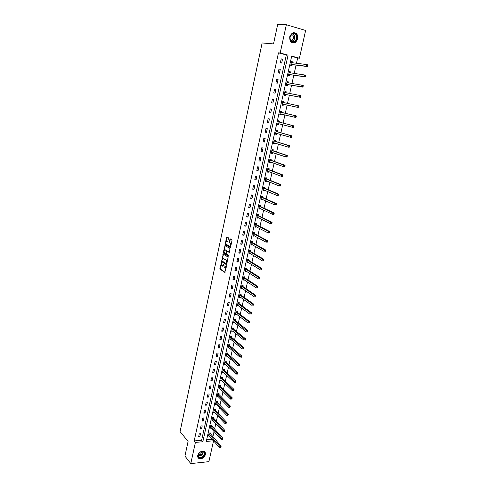 <?xml version="1.0" encoding="UTF-8"?>
<svg xmlns="http://www.w3.org/2000/svg" width="488" height="488" viewBox="0 0 488 488"><rect width="100%" height="100%" fill="white"/><g stroke="black" fill="none" stroke-linecap="round" stroke-linejoin="round"><path stroke-width="0.73" d="M221.375 262.392L220.003 269.114L224.822 272.408L226.377 265.71L224.681 267.888L224.193 267.552L223.87 264.045L222.192 266.216L221.717 265.887L221.375 262.392M297.851 39.058L295.35 42.688C291.434 43.688 289.561 41.706 289.726 36.728L292.172 33.117C296.143 32.068 298.034 34.044 297.851 39.058M205.405 454.596C204.222 457.683 202.209 459.049 199.366 458.696C198.012 458.147 197.475 457.043 197.762 455.371C198.933 452.309 200.928 450.936 203.758 451.248C205.149 451.784 205.704 452.907 205.405 454.596M228.427 238.425L228.268 237.705L226.896 236.9L226.511 237.296L225.236 244.494L230.177 247.514L230.574 247.123L231.989 240.529L231.873 239.834L230.147 238.809L229.153 242.017L229.269 242.713L230.238 243.317C230.842 244.946 230.598 245.915 229.494 246.22L226.17 244.183C225.572 242.579 225.816 241.615 226.896 241.298L227.432 241.621L227.823 241.231L228.427 238.425M190.79 463.6L184.934 456.066L188.075 441.445L180.078 431.581L262.135 42.95L273.512 43.908L277.702 24.4L286.34 24.742L305.634 30.463L299.418 58.182L291.702 56.114L206.278 441.433L213.561 440.774L208.888 461.648L190.79 463.6L195.401 442.409L202.837 441.738L288.066 55.138L280.185 53.021L286.34 24.742M194.194 440.938L201.611 440.286L286.334 54.955L278.465 52.844L194.194 440.938L195.401 442.409M278.465 52.844L280.185 53.021M223.248 254.028L221.613 261.537L226.469 264.746L228.14 257.152L223.248 254.028M223.303 252.351L225.066 245.488L229.964 248.49L229.519 252.028L229.122 252.412L227.127 251.167L226.34 253.4L226.463 254.096L228.591 255.45L228.396 256.206L223.419 253.04L223.303 252.351L223.809 252.387L223.986 251.558M199.854 436.711L200.513 433.704L199.275 433.808L198.622 436.821L199.854 436.711L198.891 435.577M201.568 428.879L202.233 425.859L200.995 425.951L200.33 428.976L201.568 428.879L200.599 427.762M203.295 421.004L203.96 417.96L202.721 418.045L202.056 421.095L203.295 421.004L202.319 419.9M205.027 413.08L205.698 410.018L204.46 410.097L203.789 413.159L205.027 413.08L204.045 411.994M206.778 405.107L207.449 402.033L206.204 402.1L205.533 405.18L206.778 405.107L205.784 404.04M208.529 397.092L209.206 393.993L207.961 394.054L207.284 397.153L208.529 397.092L207.528 396.043M210.297 389.027L210.975 385.91L209.73 385.965L209.047 389.082L210.297 389.027L209.285 387.997M212.073 380.915L212.756 377.779L211.511 377.822L210.822 380.957L212.073 380.915L211.054 379.902M213.86 372.753L214.549 369.599L213.299 369.636L212.609 372.789L213.86 372.753L212.835 371.758M215.653 364.542L216.349 361.37L215.098 361.394L214.403 364.573L215.653 364.542L214.622 363.572M217.465 356.283L218.16 353.092L216.91 353.111L216.208 356.301L217.465 356.283L216.422 355.331M219.283 347.975L219.984 344.766L218.728 344.772L218.026 347.987L219.283 347.975L218.234 347.041M221.113 339.618L221.82 336.385L220.564 336.385L219.856 339.618L221.113 339.618L220.058 338.702M222.955 331.206L223.663 327.96L222.406 327.948L221.692 331.2L222.955 331.206L221.887 330.315M224.803 322.745L225.523 319.475L224.26 319.457L223.547 322.727L224.803 322.745L223.73 321.873M226.67 314.235L227.39 310.947L226.127 310.911L225.407 314.205L226.67 314.235L225.584 313.381M228.543 305.671L229.269 302.359L228.006 302.322L227.28 305.634L228.543 305.671L227.451 304.841M230.434 297.052L231.159 293.727L229.891 293.672L229.165 297.003L230.434 297.052L229.329 296.246M232.331 288.384L233.063 285.035L231.794 284.974L231.062 288.329L232.331 288.384L231.221 287.597M234.24 279.661L234.978 276.293L233.703 276.22L232.971 279.594L234.24 279.661L233.124 278.898M236.161 270.883L236.9 267.491L235.631 267.412L234.887 270.803L236.161 270.883L235.033 270.145M238.095 262.056L238.839 258.64L237.564 258.548L236.82 261.964L238.095 262.056L236.961 261.336M240.041 253.168L240.791 249.734L239.516 249.63L238.766 253.071L240.041 253.168L238.894 252.473M241.993 244.226L242.749 240.773L241.475 240.657L240.718 244.116L241.993 244.226L240.84 243.555M243.963 235.228L244.726 231.751L243.445 231.629L242.689 235.106L243.963 235.228L242.804 234.576M245.946 226.176L246.714 222.674L245.434 222.54L244.665 226.042L245.946 226.176L244.775 225.547M247.941 217.062L248.715 213.543L247.428 213.396L246.66 216.922L247.941 217.062L246.763 216.465M249.947 207.894L250.722 204.356L249.441 204.197L248.666 207.742L249.947 207.894L248.758 207.321M251.967 198.671L252.747 195.102L251.466 194.938L250.686 198.506L251.967 198.671L250.771 198.116M254.004 189.387L254.785 185.8L253.498 185.617L252.717 189.21L254.004 189.387L252.79 188.856M256.048 180.041L256.841 176.43L255.547 176.235L254.76 179.852L256.048 180.041L254.827 179.535M258.103 170.635L258.902 167.006L257.609 166.798L256.816 170.434L258.103 170.635L256.877 170.159M260.177 161.174L260.976 157.514L259.689 157.301L258.884 160.961L260.177 161.174L258.939 160.723M262.263 151.646L263.069 147.968L261.775 147.736L260.97 151.42L262.263 151.646L261.013 151.225M264.362 142.063L265.173 138.354L263.88 138.116L263.069 141.825L264.362 142.063L263.105 141.66M266.472 132.413L267.29 128.686L265.99 128.429L265.179 132.163L266.472 132.413L265.204 132.041M268.601 122.701L269.425 118.95L268.125 118.682L267.302 122.439L268.601 122.701L267.32 122.36M270.742 112.923L271.566 109.147L270.267 108.873L269.443 112.649L270.742 112.923L269.449 112.612M272.896 103.084L273.725 99.284L272.426 98.991L271.59 102.797L272.896 103.084M275.061 93.184L275.903 89.359L274.598 89.054L273.762 92.885L275.061 93.184M277.245 83.216L278.087 79.361L276.781 79.044L275.94 82.899L277.245 83.216M279.441 73.182L280.289 69.302L278.983 68.973L278.136 72.852L279.441 73.182M281.655 63.08L282.509 59.176L281.198 58.828L280.344 62.738L281.655 63.08M212.866 436.9L214.073 431.502M214.616 429.068L215.836 423.615M216.379 421.199L217.618 415.672M218.154 413.275L219.399 407.694M219.935 405.308L221.198 399.66M221.729 397.299L223.01 391.577M223.528 389.235L224.828 383.452M225.346 381.128L226.658 375.278M227.17 372.972L228.494 367.049M229.006 364.768L230.348 358.778M230.855 356.514L232.209 350.451M232.715 348.206L234.088 342.076M234.582 339.855L235.972 333.652M236.46 331.45L237.869 325.179M238.357 322.995L239.773 316.651M240.261 314.485L241.694 308.068M242.176 305.927L243.628 299.437M244.104 297.32L245.574 290.75M246.037 288.652L247.526 282.009M247.989 279.935L249.496 273.213M249.954 271.163L251.479 264.368M251.93 262.337L253.467 255.462M253.919 253.461L255.474 246.501M255.913 244.525L257.493 237.485M257.926 235.533L259.518 228.414M259.951 226.481L261.562 219.283M261.989 217.38L263.618 210.096M264.038 208.217L265.692 200.849M266.106 198.994L267.772 191.546M268.18 189.716L269.87 182.176M270.273 180.377L271.975 172.752M272.371 170.983L274.097 163.273M274.488 161.522L276.238 153.726M276.623 152.006L278.386 144.112M278.764 142.423L280.551 134.444M280.923 132.779L282.729 124.708M283.095 123.074L284.919 114.912M285.279 113.308L287.127 105.054M287.481 103.462L289.341 95.172M289.707 93.525L291.568 85.217M291.946 83.527L293.806 75.201M294.197 73.456L296.064 65.117M296.466 63.318L297.662 57.987L291.647 56.376M206.631 439.84L212.304 439.334M210.133 433.704L210.316 432.899L209.096 432.996L208.437 435.979L209.321 435.906M211.865 425.92L212.048 425.115L210.828 425.207L210.163 428.208L211.072 428.135M213.61 418.1L213.787 417.283L212.567 417.368L211.902 420.388L212.835 420.32M215.361 410.225L215.544 409.408L214.317 409.481L213.646 412.519L214.61 412.458M217.117 402.313L217.306 401.484L216.08 401.557L215.403 404.607L216.398 404.552M218.892 394.347L219.075 393.517L217.849 393.578L217.172 396.652L218.197 396.598M220.674 386.337L220.857 385.502L219.637 385.557L218.947 388.643L220.009 388.6M222.467 378.279L222.656 377.444L221.424 377.486L220.735 380.591L221.833 380.555M224.273 370.178L224.456 369.331L223.23 369.367L222.534 372.496L223.669 372.46M226.084 362.023L226.273 361.175L225.041 361.199L224.346 364.347L225.517 364.322M227.908 353.824L228.097 352.97L226.865 352.983L226.164 356.149L227.384 356.13M228.256 347.053L229.232 347.871L227.994 347.907L228.701 344.723L229.933 344.717L229.744 345.571M231.593 337.275L231.782 336.409L230.549 336.409L229.836 339.611L231.086 339.55M233.447 328.924L233.642 328.058L232.404 328.046L231.69 331.267L232.947 331.181M235.32 320.525L235.509 319.652L234.27 319.628L233.551 322.873L234.819 322.763M237.198 312.076L237.394 311.198L236.155 311.167L235.429 314.425L236.704 314.29M239.089 303.573L239.285 302.688L238.046 302.651L237.314 305.933L238.601 305.769M240.993 295.02L241.188 294.13L239.944 294.081L239.211 297.381L240.511 297.198M242.908 286.419L243.103 285.523L241.859 285.462L241.121 288.786L242.426 288.573M244.836 277.764L245.031 276.861L243.786 276.787L243.042 280.13L244.36 279.892M246.769 269.053L246.971 268.144L245.726 268.065L244.976 271.426L246.226 271.505L246.3 271.157M248.721 260.287L248.923 259.372L247.672 259.281L246.922 262.666L248.172 262.751L248.258 262.373M250.686 251.466L250.887 250.551L249.636 250.448L248.88 253.851L250.131 253.949L250.222 253.528M252.656 242.597L252.863 241.67L251.607 241.56L250.85 244.988L252.101 245.092L252.204 244.634M254.644 233.667L254.852 232.739L253.595 232.617L252.827 236.064L254.083 236.18L254.193 235.686M256.639 224.687L256.853 223.748L255.596 223.62L254.821 227.085L256.078 227.213L256.2 226.676M258.652 215.647L258.86 214.708L257.603 214.561L256.828 218.051L258.085 218.191L258.213 217.611M260.677 206.552L260.885 205.607L259.628 205.448L258.847 208.962L260.11 209.108L260.244 208.492M262.715 197.396L262.928 196.444L261.666 196.28L260.879 199.812L262.141 199.976L262.288 199.317M264.764 188.185L264.978 187.227L263.715 187.05L262.922 190.607L264.185 190.778L264.344 190.076M266.826 178.919L267.04 177.955L265.777 177.766L264.978 181.341L266.247 181.53L266.411 180.786M268.9 169.592L269.114 168.622L267.851 168.421L267.052 172.02L268.315 172.215L268.491 171.428M270.986 160.204L271.206 159.228L269.937 159.015L269.132 162.638L270.401 162.846L270.584 162.016M273.091 150.755L273.31 149.773L272.042 149.548L271.23 153.195L272.499 153.415L272.694 152.543M275.208 141.252L275.427 140.257L274.158 140.025L273.341 143.698L274.61 143.923L274.817 143.008M277.337 131.681L277.556 130.686L276.287 130.436L275.464 134.133L276.739 134.377L276.952 133.413M279.478 122.049L279.703 121.048L278.428 120.786L277.599 124.507L278.874 124.763L279.099 123.763L277.684 124.141M281.637 112.362L281.857 111.349L280.582 111.075L279.752 114.82L281.027 115.089L281.253 114.082M283.803 102.602L284.028 101.589L282.753 101.303L281.918 105.072L283.192 105.353L283.418 104.334M285.992 92.787L286.218 91.762L284.937 91.463L284.095 95.258L285.376 95.55L285.602 94.532M287.054 81.947L288.182 82.893L288.42 81.874L287.139 81.563L286.291 85.382L287.572 85.687L287.798 84.656M290.415 72.907L290.635 71.919L289.353 71.596L288.5 75.439L289.781 75.756L290.006 74.725M292.647 62.854L292.861 61.903L291.58 61.561L290.72 65.429L292.001 65.764L292.233 64.721M297.662 57.987L299.418 58.182M201.611 440.286L202.837 441.738M286.334 54.955L288.066 55.138M231.068 339.611L242.042 348.774L242.353 347.407L230.354 337.275M232.929 331.273L243.988 340.203L244.305 338.825L232.209 328.912M234.789 322.891L233.734 322.056M236.668 314.455L235.606 313.638M238.559 305.97L237.485 305.171M240.456 297.43L239.376 296.655M242.365 288.841L241.279 288.085M244.293 280.197L243.195 279.465M246.226 271.505L245.116 270.791M248.172 262.751L247.056 262.062M250.131 253.949L249.008 253.278M252.101 245.092L250.966 244.445M254.083 236.18L252.943 235.558M256.078 227.213L254.931 226.609M258.085 218.191L256.926 217.611M260.11 209.108L258.939 208.553M262.141 199.976L260.964 199.439M264.185 190.778L262.995 190.271M266.247 181.53L265.045 181.042M268.315 172.215L267.107 171.758M270.401 162.846L269.187 162.412M272.499 153.415L271.273 153.006M274.61 143.923L273.378 143.539M276.739 134.377L275.488 134.017M278.874 124.763L277.617 124.428M281.027 115.089L279.758 114.778M273.725 99.284L272.42 99.009M284.028 101.589L282.753 101.321M275.903 89.359L274.585 89.109M286.218 91.762L284.925 91.518M278.087 79.361L276.763 79.147M288.42 81.874L287.115 81.661M280.289 69.302L278.953 69.113M290.635 71.919L289.323 71.73M282.509 59.176L281.155 59.017M292.861 61.903L291.537 61.744M222.705 266.253L223.736 265.661M225.2 267.924L226.212 267.387M221.241 264.423L220.509 269.15L225.114 272.292M222.003 260.848L222.119 261.574L226.761 264.636M223.474 254.169L222.394 259.018M221.991 260.482L222.077 260.976L226.334 263.776L226.609 263.514L226.292 260.391L223.388 258.5L222.162 259.695L221.991 260.482M226.45 263.782L226.981 263.807M227.371 262.007L226.896 260.5L226.292 260.391M223.4 258.5L226.798 260.421M224.242 250.338L225.188 245.915L224.681 245.873M229.403 252.308L227.487 251.192M228.634 256.072L223.455 253.065M225.078 249.886C223.998 250.198 223.76 251.155 224.37 252.766L225.578 253.54L225.962 253.162L226.237 250.619L225.194 249.899M225.724 253.553L226.322 253.522M226.883 251.228L226.749 250.655L226.206 250.594M225.584 249.929L226.713 250.631M223.809 252.387L223.955 253.107M227.03 241.31L227.707 241.523M230.007 246.263L230.855 245.818M231.129 244.531L230.751 243.359L230.135 243.237M230.385 238.949L229.659 242.066L229.775 242.756L230.647 243.28M225.798 243.061L225.743 244.537L230.452 247.416M227.14 237.04L226.084 241.719M208.614 435.18L219.569 447.679L219.862 446.404L221.101 446.288L209.809 432.935M220.491 447.148L220.375 447.655L220.985 447.1L220.491 447.148L208.919 433.801M220.375 447.655L219.569 447.679M221.101 446.288L220.985 447.1M200.385 452.022C204.496 449.387 206.595 455.09 202.416 457.457C198.329 460.111 196.164 454.413 200.385 452.022M202.221 457.103C204.783 454.871 205.051 453.035 203.014 451.607L200.336 452.071C197.78 454.291 197.5 456.127 199.501 457.567L202.221 457.103M202.056 451.504L200.361 454.535L198.219 454.883M198.024 457.61L199.183 458.433L202.563 457.86C205.155 455.877 205.851 453.84 204.655 451.748M297.027 38.881C295.941 44.622 288.579 42.566 289.994 36.868C291.104 31.067 298.479 33.233 297.027 38.881M290.086 36.935C289.951 40.919 291.452 42.505 294.593 41.7L296.588 38.796C296.734 34.788 295.216 33.202 292.044 34.038L290.086 36.935M291.501 34.434C293.111 35.002 293.776 36.338 293.495 38.43L291.934 40.705L290.958 41.004M292.782 43.066L295.057 42.633L297.546 39.028C297.954 35.24 296.655 33.105 293.654 32.623M210.34 427.397L221.381 439.706L221.674 438.425L222.912 438.315L211.981 426.134L211.536 425.152M222.308 439.163L222.186 439.682L222.803 439.121L222.308 439.163L210.651 426.018M222.186 439.682L221.381 439.706M222.912 438.315L222.803 439.121M212.079 419.57L223.205 431.691L223.498 430.398L224.742 430.3L213.726 418.308L213.268 417.319M224.132 431.136L224.016 431.654L224.626 431.099L224.132 431.136L212.39 418.179M224.016 431.654L223.205 431.691M224.742 430.3L224.626 431.099M213.829 411.701L225.035 423.621L225.334 422.327L226.578 422.23L215.476 410.432L215.013 409.438M225.968 423.059L225.852 423.578L226.469 423.023L225.968 423.059L214.141 410.304M225.852 423.578L225.035 423.621M226.578 422.23L226.469 423.023M215.586 403.783L226.883 415.508L227.176 414.202L228.427 414.117L217.239 402.515L216.764 401.514M227.817 414.934L227.701 415.459L228.317 414.904L227.817 414.934L215.897 402.38M227.701 415.459L226.883 415.508M228.427 414.117L228.317 414.904M217.355 395.823L228.738 407.34L229.037 406.028L230.281 405.955L219.014 394.554L218.526 393.548M229.677 406.76L229.555 407.285L230.055 407.254L230.177 406.73L229.677 406.76L217.666 394.408M230.055 407.254L229.555 407.285M230.281 405.955L230.177 406.73M219.13 387.814L230.604 399.129L230.903 397.805L232.154 397.738L220.796 386.539L220.301 385.526M231.55 398.537L231.428 399.068L231.928 399.038L232.05 398.513L231.55 398.537L219.447 386.392M231.928 399.038L231.428 399.068M232.154 397.738L232.05 398.513M220.924 379.755L232.483 390.864L232.782 389.534L234.033 389.479L222.589 378.481L222.083 377.462M233.429 390.266L233.307 390.796L233.813 390.772L233.929 390.241L233.429 390.266L221.241 378.322M233.813 390.772L233.307 390.796M234.033 389.479L233.929 390.241M222.723 371.649L234.368 382.549L234.673 381.207L235.924 381.165L224.395 370.374L223.876 369.349M235.326 381.939L235.204 382.476L235.704 382.458L235.826 381.921L235.326 381.939L223.04 370.209M235.704 382.458L235.204 382.476M235.924 381.165L235.826 381.921M224.529 363.499L236.271 374.18L236.576 372.838L237.833 372.795L226.206 362.218L225.676 361.187M237.229 373.564L237.107 374.101L237.607 374.089L237.729 373.552L237.229 373.564L224.852 362.047M237.607 374.089L237.107 374.101M237.833 372.795L237.729 373.552M226.353 355.295L238.181 365.762L238.492 364.408L239.748 364.384L228.036 354.02L227.493 352.976M239.144 365.14L239.022 365.677L239.529 365.671L239.651 365.128L239.144 365.14L226.676 353.843M239.529 365.671L239.022 365.677M239.748 364.384L239.651 365.128M228.183 347.047L240.108 357.295L240.413 355.935L241.676 355.917L229.872 345.766L229.317 344.717M241.078 356.661L240.95 357.204L241.456 357.198L241.578 356.649L241.078 356.661L228.512 345.583M241.456 357.198L240.95 357.204M241.676 355.917L241.578 356.649M243.018 348.127L242.89 348.676L243.396 348.67L243.518 348.127L242.353 347.407L243.616 347.395L231.715 337.464L231.147 336.409M243.396 348.67L242.89 348.676M243.616 347.395L243.518 348.127M244.97 339.544L244.842 340.099L245.348 340.099L245.476 339.544L244.305 338.825L245.568 338.825L233.575 329.113L232.996 328.052M245.348 340.099L244.842 340.099M245.568 338.825L245.476 339.544M233.746 322.001L245.952 331.572L246.263 330.187L247.526 330.199L235.448 320.714L234.85 319.64M246.934 330.907L246.806 331.462L247.312 331.468L247.44 330.913L246.934 330.907L234.081 320.506M247.312 331.468L246.806 331.462M247.526 330.199L247.44 330.913M235.625 313.546L247.922 322.891L248.239 321.5L249.502 321.519L237.327 312.259L236.717 311.179M248.911 322.22L248.782 322.775L249.289 322.781L249.417 322.226L235.954 312.046M249.289 322.781L248.782 322.775M249.502 321.519L249.417 322.226M237.51 305.049L249.905 314.162L250.228 312.753L251.491 312.784L239.218 303.756L238.595 302.67M250.899 313.473L250.771 314.034L251.277 314.046L251.405 313.485L237.845 303.536M251.277 314.046L250.771 314.034M251.491 312.784L251.405 313.485M239.413 296.49L251.906 305.372L252.223 303.957L253.492 304L241.121 295.197L240.48 294.105M252.9 304.671L252.772 305.238L253.278 305.256L253.406 304.689L239.748 294.972M253.278 305.256L252.772 305.238M253.492 304L253.406 304.689M241.298 287.999L241.627 288.011M241.322 287.889L253.912 296.527L254.236 295.106L255.505 295.155L243.018 286.578L242.377 285.486M254.919 295.82L254.785 296.387L255.297 296.405L255.425 295.838L241.664 286.358M255.297 296.405L254.785 296.387M255.505 295.155L255.425 295.838M243.213 279.368L243.597 279.38M243.244 279.228L255.938 287.627L256.261 286.194L257.53 286.255L244.964 277.934L244.293 276.818M256.944 286.907L256.816 287.481L257.322 287.505L257.45 286.932L243.585 277.69M257.322 287.505L256.816 287.481M257.53 286.255L257.45 286.932M245.141 270.681L245.58 270.694M245.177 270.517L257.969 278.666L258.298 277.227L259.573 277.3L246.873 269.199L246.208 268.095M258.982 277.94L258.853 278.514L259.36 278.544L259.494 277.965L245.525 268.973M259.36 278.544L258.853 278.514M259.573 277.3L259.494 277.965M247.081 261.946L247.575 261.946M247.123 261.757L260.019 269.657L260.348 268.205L261.623 268.29L248.856 260.452L248.142 259.317M261.037 268.912L260.903 269.492L261.416 269.529L261.544 268.949L247.471 260.195M261.416 269.529L260.903 269.492M261.623 268.29L261.544 268.949M249.032 253.156L249.581 253.15M249.081 252.936L262.08 260.586L262.41 259.128L263.685 259.219L250.82 251.631L250.088 250.484M263.105 259.836L262.971 260.415L263.477 260.452L263.611 259.872L249.429 251.369M263.477 260.452L262.971 260.415M263.685 259.219L263.611 259.872M250.997 244.305L251.601 244.293M251.052 244.061L264.154 251.454L264.484 249.99L265.765 250.094L252.796 242.756L252.04 241.597M265.179 250.692L265.051 251.283L265.557 251.32L265.692 250.734L251.405 242.487M265.557 251.32L265.051 251.283M265.765 250.094L265.692 250.734M252.973 235.405L253.638 235.381M253.034 235.137L266.241 242.268L266.576 240.791L267.857 240.907L254.785 233.831L254.004 232.654M267.272 241.493L267.137 242.085L267.65 242.133L267.784 241.542L266.576 240.791L253.388 233.545M267.65 242.133L267.137 242.085M267.857 240.907L267.784 241.542M254.962 226.45L255.681 226.408M255.029 226.151L268.339 233.02L268.681 231.538L269.962 231.666L256.779 224.84L255.98 223.656M269.382 232.239L269.248 232.831L269.76 232.88L269.894 232.288L268.681 231.538L255.383 224.553M269.76 232.88L269.248 232.831M269.962 231.666L269.894 232.288M256.962 217.441L257.743 217.38M257.036 217.111L270.456 223.718L270.797 222.217L272.078 222.357L258.793 215.8L257.969 214.604M271.499 222.918L271.365 223.516L271.877 223.571L272.011 222.973L270.797 222.217L257.396 215.501M271.877 223.571L271.365 223.516M272.078 222.357L272.011 222.973M258.976 208.376L259.817 208.291M259.628 205.454L259.951 205.491M259.061 208.016L272.585 214.348L272.926 212.841L274.207 212.994L260.818 206.705L259.97 205.497M273.634 213.543L273.493 214.147L274.012 214.208L274.146 213.604L272.926 212.841L259.415 206.4M274.012 214.208L273.866 214.5L272.585 214.348L273.493 214.147M274.207 212.994L274.146 213.604M261.007 199.25L261.904 199.141M261.092 198.86L274.726 204.923L275.067 203.404L276.354 203.569L262.855 197.549L262.001 196.359M275.781 204.106L275.641 204.71L276.159 204.777L276.293 204.167L275.067 203.404L261.452 197.231M276.159 204.777L274.726 204.923L275.641 204.71M276.354 203.569L276.293 204.167M263.044 190.064L264.008 189.936M263.136 189.649L276.879 195.438L277.227 193.907L278.514 194.084L264.911 188.331L264.045 187.16M277.94 194.602L277.8 195.212L278.319 195.285L278.459 194.675L277.227 193.907L263.502 188.008M278.319 195.285L278.166 195.609L276.879 195.438L277.8 195.212M278.514 194.084L278.459 194.675M265.094 180.828L266.125 180.67M265.753 177.852L266.1 177.906L265.771 177.772M265.197 180.377L279.051 185.885L279.398 184.348L280.685 184.537L266.973 179.059L266.1 177.906M280.118 185.044L279.978 185.654L280.49 185.733L280.63 185.117L279.398 184.348L265.564 178.73M280.49 185.733L280.338 186.068L279.051 185.885L279.978 185.654M280.685 184.537L280.63 185.117M267.162 171.526L268.254 171.337M267.827 168.537L268.168 168.592L267.839 168.47M267.265 171.05L281.234 176.272L281.588 174.728L282.875 174.924L269.047 169.732L268.168 168.592M282.308 175.418L282.168 176.034L282.68 176.113L282.82 175.497L281.588 174.728L267.631 169.391M282.68 176.113L282.522 176.473L281.234 176.272L282.168 176.034M282.875 174.924L282.82 175.497M269.236 162.175L270.395 161.949M269.907 159.161L270.254 159.216L269.919 159.1M269.352 161.662L283.43 166.597L283.784 165.042L285.077 165.255L271.139 160.345L270.254 159.216M284.51 165.731L284.37 166.353L284.888 166.432L285.029 165.81L283.784 165.042L269.724 159.991M284.888 166.432L284.724 166.804L283.43 166.597L284.37 166.353M285.077 165.255L285.029 165.81M271.328 152.756L272.548 152.494M271.999 149.724L272.347 149.786L272.011 149.676M271.45 152.213L285.645 156.855L285.999 155.294L287.292 155.513L273.243 150.89L272.347 149.786M286.731 155.977L286.584 156.605L287.103 156.691L287.249 156.069L285.999 155.294L271.822 150.536M287.103 156.691L286.938 157.081L285.645 156.855L286.584 156.605M287.292 155.513L287.249 156.069M273.433 143.277L274.72 142.978M274.11 140.227L274.457 140.294L274.122 140.19M273.561 142.703L287.871 147.053L288.231 145.479L289.524 145.717L275.36 141.38L274.457 140.294M288.963 146.162L288.817 146.79L289.335 146.882L289.482 146.254L288.231 145.479L273.933 141.014M289.335 146.882L289.164 147.291L287.871 147.053L288.817 146.79M289.524 145.717L289.482 146.254M275.549 133.743L276.909 133.401M276.232 130.668L276.58 130.735L276.238 130.644M275.683 133.139L290.116 137.183L290.476 135.597L291.769 135.847L277.489 131.809L276.58 130.735M291.208 136.28L291.068 136.915L291.586 137.012L291.726 136.378L290.476 135.597L276.062 131.437M291.586 137.012L291.409 137.433L290.116 137.183L291.068 136.915M291.769 135.847L291.726 136.378M278.367 121.054L278.715 121.122L278.374 121.036M277.825 123.507L292.373 127.252L292.733 125.654L294.032 125.916L279.63 122.177L278.715 121.122M293.471 126.331L293.331 126.972L293.849 127.075L293.996 126.435L292.733 125.654L278.203 121.793M293.849 127.075L293.672 127.508L292.373 127.252L293.331 126.972M294.032 125.916L293.996 126.435M279.825 114.479L281.326 114.052M280.521 111.374L280.868 111.447L280.521 111.362M279.978 113.814L294.642 117.248L295.008 115.638L296.308 115.918L281.789 112.484L280.868 111.447M295.752 116.315L295.606 116.961L296.125 117.071L296.271 116.425L295.008 115.638L280.362 112.087M296.125 117.071L295.941 117.523L294.642 117.248L295.606 116.961M296.308 115.918L296.271 116.425M282.332 104.835L283.613 104.292L298.235 107.47L296.93 107.183L297.302 105.561L282.528 102.321M282.68 101.626L283.845 102.651L282.57 102.37M282.143 104.054L296.93 107.183L298.418 107L298.565 106.347L298.046 106.231L297.9 106.884M298.046 106.231L297.302 105.561L298.601 105.853L298.565 106.347M298.418 107L298.235 107.47M284.51 95.05L285.797 94.483L300.535 97.344L299.236 97.045L299.608 95.416L284.711 92.488M284.858 91.823L286.023 92.824M284.321 94.233L299.236 97.045L300.73 96.856L300.876 96.203L300.352 96.087L300.205 96.74M300.352 96.087L299.608 95.416L300.907 95.715L300.876 96.203M300.73 96.856L300.535 97.344M286.34 85.144L287.993 84.607L302.859 87.157L301.553 86.84L301.926 85.199L286.907 82.594M286.346 85.119L286.694 85.205M286.517 84.351L301.553 86.84L303.054 86.651L303.2 85.992L302.676 85.864L302.529 86.522M302.676 85.864L301.926 85.199L303.231 85.516L303.2 85.992M303.054 86.651L302.859 87.157M288.542 75.237L290.207 74.664L305.195 76.897L303.89 76.567L304.262 74.914L289.122 72.633M288.548 75.207L288.896 75.292M289.256 72.017L290.348 72.895M288.725 74.402L303.89 76.567L305.39 76.372L305.543 75.713L305.018 75.579L304.866 76.244M305.018 75.579L304.262 74.914L305.567 75.243L305.543 75.713M305.39 76.372L305.195 76.897M290.756 65.27L292.434 64.66L307.544 66.569L306.238 66.222L306.616 64.562L291.348 62.604M290.763 65.227L291.116 65.319M291.476 62.013L292.532 62.836M290.952 64.385L306.238 66.222L307.745 66.026L307.897 65.362L307.373 65.221L307.226 65.886M307.373 65.221L306.616 64.562L307.922 64.904L307.897 65.362M307.745 66.026L307.544 66.569M221.491 262.678L221.107 262.648M226.481 265.978L226.084 265.954M223.974 264.319L223.583 264.289M223.846 265.069L223.419 265.045M226.353 266.735L225.926 266.71M220.533 269.169L220.027 269.138M220.381 268.449L219.881 268.412M222.144 261.592L221.644 261.562M221.997 260.873L221.491 260.842M223.37 254.443L222.864 254.4M227.036 263.544L226.609 263.514M227.213 262.745L226.78 262.715M223.888 258.536L223.388 258.5M227.634 251.204L227.127 251.167M226.389 253.193L225.962 253.162M226.804 251.344L226.359 251.314M227.402 241.34L226.896 241.298M229.811 242.786L229.305 242.737M229.659 242.066L229.153 242.017M230.263 239.254L229.75 239.205M225.779 244.567L225.273 244.525M225.627 243.854L225.12 243.811M227.018 237.339L226.511 237.296M210.249 433.917L209.035 434.015M210.163 433.771L208.949 433.875M203.099 451.632C203.228 453.169 202.514 454.474 200.952 455.548L198.171 455.987L199.501 457.567M198.146 455.749L200.8 455.322C202.3 454.298 202.99 453.047 202.88 451.571M292.733 33.745C294.435 34.685 295.106 36.325 294.752 38.668L292.757 41.559L292.062 41.846M291.806 41.718C293.154 41.309 294.044 40.278 294.471 38.625C294.819 36.325 294.148 34.727 292.458 33.837M211.981 426.134L210.767 426.225M211.896 425.993L210.682 426.085M213.726 418.308L212.506 418.393M213.64 418.167L212.42 418.253M215.476 410.432L214.256 410.512M215.391 410.298L214.171 410.371M217.239 402.515L216.019 402.582M217.154 402.38L215.928 402.447M219.014 394.554L217.788 394.609M218.923 394.414L217.697 394.475M220.796 386.539L219.569 386.594M220.704 386.405L219.478 386.459M222.589 378.481L221.363 378.523M222.498 378.346L221.271 378.389M224.395 370.374L223.162 370.41M224.303 370.246L223.071 370.276M226.206 362.218L224.974 362.242M226.115 362.09L224.883 362.114M228.036 354.02L226.798 354.032M227.939 353.891L226.706 353.904M229.872 345.766L228.634 345.772M229.775 345.638L228.543 345.644M231.715 337.464L230.482 337.464M231.623 337.342L230.391 337.336M233.575 329.113L232.337 329.101M233.484 328.991L232.245 328.979M235.448 320.714L234.209 320.689L235.442 320.707M235.35 320.592L234.112 320.567M236.076 312.222L237.321 312.253L236.088 312.228M237.229 312.137L235.991 312.113M237.967 303.707L239.205 303.743L237.979 303.713M239.126 303.64L237.882 303.597M241.121 295.197L239.882 295.149M241.029 295.087L239.785 295.033M241.774 286.517L243.018 286.578L241.792 286.535M242.939 286.48L241.694 286.419M244.964 277.934L243.719 277.861M244.866 277.825L243.622 277.751M246.904 269.217L245.659 269.138M246.806 269.108L245.555 269.028M248.856 260.452L247.605 260.366M248.758 260.348L247.507 260.256M250.82 251.631L249.569 251.534M250.716 251.527L249.466 251.43M252.796 242.756L251.54 242.646M252.692 242.652L251.442 242.542M254.785 233.831L253.528 233.709M254.681 233.728L253.424 233.606M256.779 224.84L255.523 224.712M256.676 224.742L255.419 224.608M258.793 215.8L257.536 215.659M258.689 215.702L257.432 215.562M260.818 206.705L259.561 206.546M260.714 206.607L259.457 206.454M262.855 197.549L261.599 197.384M262.751 197.451L261.489 197.286M264.911 188.331L263.642 188.161M264.801 188.24L263.538 188.063M266.973 179.059L265.704 178.876M266.863 178.974L265.6 178.785M269.047 169.732L267.784 169.531M268.937 169.641L267.674 169.446M271.139 160.345L269.87 160.131M271.029 160.259L269.76 160.046M273.243 150.89L271.969 150.67M273.127 150.81L271.859 150.585M273.988 142.752L273.615 142.685M275.36 141.38L274.085 141.148M275.244 141.3L273.975 141.069M276.245 133.212L275.738 133.114M277.489 131.809L276.214 131.565M277.373 131.73L276.104 131.486L277.385 131.742M278.648 123.635L277.879 123.482M279.63 122.177L278.355 121.921M279.52 122.104L278.245 121.841L279.526 122.11M281.308 114.058L280.033 113.783M281.789 112.484L280.515 112.209M283.479 104.31L282.198 104.029M283.613 104.292L282.332 104.011M285.657 94.501L284.382 94.208M285.797 94.483L284.516 94.184M285.895 92.799L284.754 92.537M287.859 84.631L286.578 84.32M287.993 84.607L286.712 84.296M287.591 82.795L286.95 82.637M290.067 74.695L288.786 74.371M290.207 74.664L288.926 74.347M289.61 72.791L289.164 72.675M292.294 64.691L291.013 64.355M292.434 64.66L291.153 64.325M291.733 62.738L291.391 62.653M220.509 269.15L220.003 269.114M222.119 261.574L221.613 261.537M226.896 260.5L226.389 260.464M226.749 250.655L226.237 250.619M223.925 253.083L223.419 253.04M230.751 243.359L230.238 243.317M229.775 242.756L229.269 242.713M225.743 244.537L225.236 244.494M291.934 40.705L290.665 40.614M294.593 41.7L292.031 41.834M241.109 295.185L239.864 295.136M244.939 277.916L243.695 277.843M246.873 269.199L245.629 269.12M248.819 260.427L247.569 260.336M250.777 251.601L249.527 251.503M252.747 242.725L251.497 242.615M254.73 233.795L253.479 233.673M256.731 224.803L255.468 224.669M258.738 215.757L257.475 215.617M260.757 206.656L259.494 206.503M262.788 197.5L261.525 197.335M264.832 188.283L263.569 188.106M266.893 179.011L265.631 178.821M268.967 169.678L267.699 169.476M271.047 160.284L269.785 160.07M273.146 150.829L271.877 150.609M275.262 141.319L273.988 141.081"/></g></svg>
